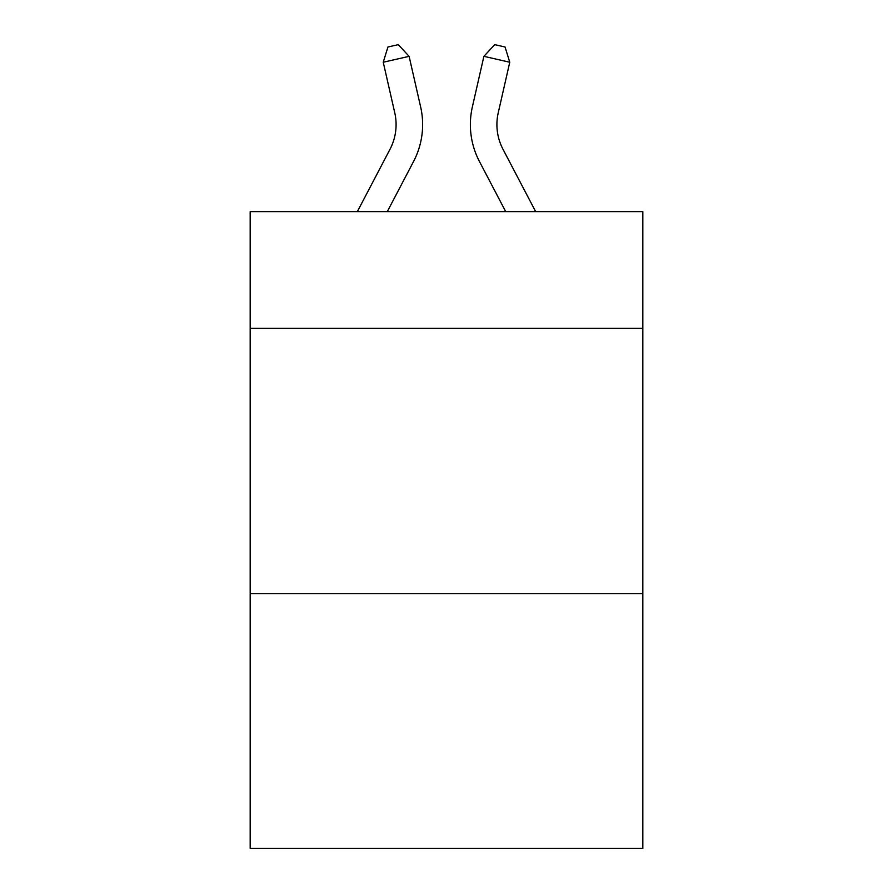 <?xml version="1.0" encoding="UTF-8"?>
<svg xmlns="http://www.w3.org/2000/svg" width="893" height="893" viewBox="0 0 893 893"><rect width="100%" height="100%" fill="white"/><g stroke="black" fill="none" stroke-linecap="round" stroke-linejoin="round"><path stroke-width="1.34" d="M642.826 328.356L642.826 211.619L250.174 211.619L250.174 328.356L642.826 328.356L642.826 848.35L250.174 848.35L250.174 328.356M642.826 593.655L250.174 593.655M394.762 112.808A53.067 53.067 -21.5 0 1 390.029 149.22A53.067 53.067 -21.5 0 0 394.762 112.808A53.067 53.067 -21.5 0 1 390.029 149.22A53.067 53.067 -21.5 0 0 394.762 112.808A53.067 53.067 -21.5 0 1 390.029 149.22A53.067 53.067 -21.5 0 0 394.762 112.808A53.067 53.067 -21.5 0 1 390.029 149.22A53.067 53.067 -21.5 0 0 394.762 112.808A53.067 53.067 -21.5 0 1 390.029 149.22A53.067 53.067 -21.5 0 0 394.762 112.808A53.067 53.067 -21.5 0 1 390.029 149.22A53.067 53.067 -21.5 0 0 394.762 112.808A53.067 53.067 -21.5 0 1 390.029 149.22A53.067 53.067 -21.5 0 0 394.762 112.808A53.067 53.067 -21.5 0 1 390.029 149.22A53.067 53.067 -21.5 0 0 394.762 112.808A53.067 53.067 -21.5 0 1 390.029 149.22A53.067 53.067 -21.5 0 0 394.762 112.808A53.067 53.067 -21.5 0 1 390.029 149.22A53.067 53.067 -21.5 0 0 394.762 112.808A53.067 53.067 -21.5 0 1 390.029 149.22A53.067 53.067 -21.5 0 0 394.762 112.808A53.067 53.067 -21.5 0 1 390.029 149.22A53.067 53.067 -21.5 0 0 394.762 112.808A53.067 53.067 -21.5 0 1 390.029 149.22A53.067 53.067 -21.5 0 0 394.762 112.808A53.067 53.067 -21.5 0 1 390.029 149.22A53.067 53.067 -21.5 0 0 394.762 112.808A53.067 53.067 -21.5 0 1 390.029 149.22A53.067 53.067 -21.5 0 0 394.762 112.808A53.067 53.067 -21.5 0 1 390.029 149.22L357.345 211.619L390.029 149.22A53.067 53.067 -30.1 0 0 394.762 112.808L383.242 62.231L387.93 47.005L398.278 44.65L409.106 56.337L420.636 106.914A79.589 79.589 158.5 0 1 413.537 161.533L387.294 211.619M535.655 211.619L502.971 149.22A53.067 53.067 30.1 0 1 498.238 112.808L509.758 62.231L483.894 56.337L472.364 106.914A79.589 79.589 -158.5 0 0 479.463 161.533L505.706 211.619M383.242 62.231L409.106 56.337L420.636 106.914M502.971 149.22A53.067 53.067 21.5 0 1 498.238 112.808A53.067 53.067 21.5 0 0 502.971 149.22A53.067 53.067 21.5 0 1 498.238 112.808A53.067 53.067 21.5 0 0 502.971 149.22A53.067 53.067 21.5 0 1 498.238 112.808A53.067 53.067 21.5 0 0 502.971 149.22A53.067 53.067 21.5 0 1 498.238 112.808A53.067 53.067 21.5 0 0 502.971 149.22A53.067 53.067 21.5 0 1 498.238 112.808A53.067 53.067 21.5 0 0 502.971 149.22A53.067 53.067 21.5 0 1 498.238 112.808A53.067 53.067 21.5 0 0 502.971 149.22A53.067 53.067 21.5 0 1 498.238 112.808A53.067 53.067 21.5 0 0 502.971 149.22A53.067 53.067 21.5 0 1 498.238 112.808A53.067 53.067 21.5 0 0 502.971 149.22A53.067 53.067 21.5 0 1 498.238 112.808A53.067 53.067 21.5 0 0 502.971 149.22A53.067 53.067 21.5 0 1 498.238 112.808A53.067 53.067 21.5 0 0 502.971 149.22A53.067 53.067 21.5 0 1 498.238 112.808A53.067 53.067 21.5 0 0 502.971 149.22A53.067 53.067 21.5 0 1 498.238 112.808A53.067 53.067 21.5 0 0 502.971 149.22A53.067 53.067 21.5 0 1 498.238 112.808A53.067 53.067 21.5 0 0 502.971 149.22A53.067 53.067 21.5 0 1 498.238 112.808A53.067 53.067 21.5 0 0 502.971 149.22A53.067 53.067 21.5 0 1 498.238 112.808A53.067 53.067 21.5 0 0 502.971 149.22A53.067 53.067 21.5 0 1 498.238 112.808M509.758 62.231L505.07 47.005L494.722 44.65L483.894 56.337L472.364 106.914"/></g></svg>
